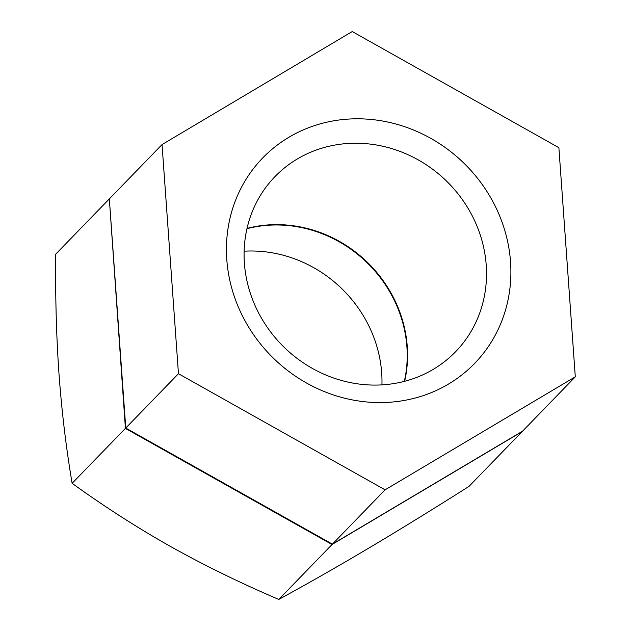 <?xml version="1.0" encoding="UTF-8"?>
<svg xmlns="http://www.w3.org/2000/svg" width="631" height="631" viewBox="0 0 631 631"><rect width="100%" height="100%" fill="white"/><g stroke="black" fill="none" stroke-linecap="round" stroke-linejoin="round"><path stroke-width="0.95" d="M378.837 402.578A147.591 136.312 -135.9 0 1 226.797 259.578A147.591 136.312 -135.9 0 1 358.495 118.802A147.591 136.312 -135.9 0 1 510.534 261.802A147.591 136.312 -135.9 0 1 378.837 402.578M373.978 385.084A125.79 116.175 -135.9 0 1 256.47 308.622A125.79 116.175 -135.9 0 1 275.021 176.57A125.79 116.175 -135.9 0 1 356.641 143.229A125.79 116.175 -135.9 0 1 474.149 219.691A125.79 116.175 -135.9 0 1 455.59 351.735A125.79 116.175 -135.9 0 1 373.978 385.084M178.463 373.71L162.041 144.57L352.24 31.55L558.877 147.678L575.298 376.817L385.091 489.83L178.463 373.71L125.758 428.039L109.337 198.891L162.041 144.57M575.298 376.817L522.594 431.147L332.395 544.159L125.758 428.039M404.629 381.298A125.79 116.175 44.1 0 0 277.679 224.628A125.79 116.175 44.1 0 0 247.021 228.414M385.091 489.83L332.395 544.159M108.989 199.246L55.702 254.183C55.283 296.941 56.38 336.82 58.991 373.828C61.712 411.057 66.089 447.553 72.123 483.322C104.636 506.78 137.432 527.832 170.52 546.462C203.663 565.053 239.741 582.713 278.76 599.45C308.425 583.249 338.484 566.102 368.938 548.016C399.447 529.874 432.795 509.351 468.959 486.43L522.255 431.501L332.048 544.514L125.419 428.394L109.344 199.041M404.345 381.369A125.79 116.175 44.1 0 0 277.332 224.983A125.79 116.175 44.1 0 0 246.958 228.698M381.944 384.878A125.79 116.175 44.1 0 0 252.1 250.996A125.79 116.175 44.1 0 0 244.134 251.193M125.419 428.394L72.123 483.322M332.048 544.514L278.76 599.45"/></g></svg>
